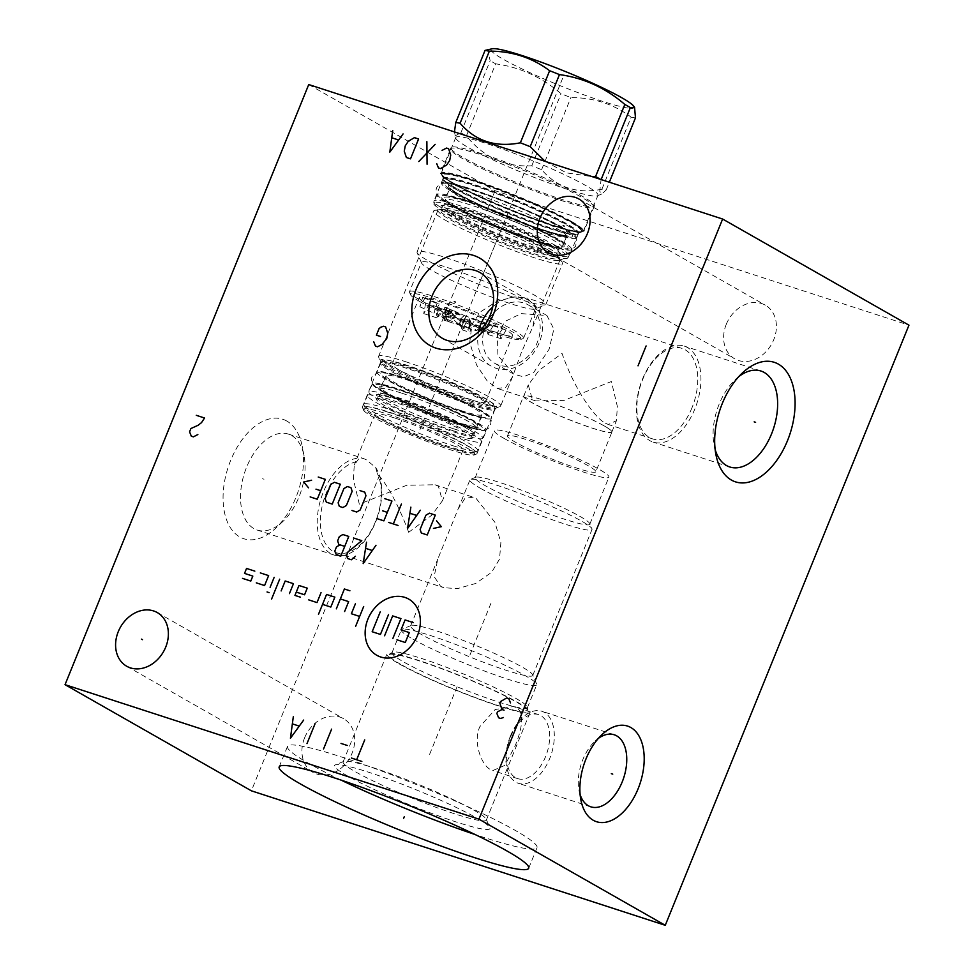 <?xml version="1.0" encoding="UTF-8"?>
<svg xmlns="http://www.w3.org/2000/svg" width="974" height="974" viewBox="0 0 974 974"><rect width="100%" height="100%" fill="white"/><g stroke="black" fill="none" stroke-linecap="round" stroke-linejoin="round"><path stroke-width="0.73" stroke-dasharray="4.87 3.65" d="M308.734 84.555L495.06 190.697L908.961 325.17M482.398 153.941A77.506 7.561 -157.9 0 0 450.755 147.951A77.506 7.561 -157.9 0 0 488.753 170.45A77.506 7.561 -157.9 0 0 562.838 199.755A77.506 7.561 -157.9 0 0 594.274 206.232A77.506 7.561 -157.9 0 0 558.686 184.281A77.506 7.561 -157.9 0 0 482.398 153.941M495.06 190.697L251.377 790.815M286.806 421.048A62.835 37.024 108 0 0 230.668 460.41A62.835 37.024 108 0 0 239.75 536.93A62.835 37.024 108 0 0 275.666 528.225A62.835 37.024 108 0 0 302.244 446.433A62.835 37.024 108 0 0 286.806 421.048M304.594 737.842A30.876 24.764 119.7 0 1 343.603 718.715A30.876 24.764 119.7 0 1 352.052 753.255A30.876 24.764 119.7 0 1 313.044 772.382A30.876 24.764 119.7 0 1 304.594 737.842M726.287 324.293A30.876 24.764 119.7 0 1 765.308 305.166A30.876 24.764 119.7 0 1 773.746 339.707A30.876 24.764 119.7 0 1 734.737 358.834A30.876 24.764 119.7 0 1 726.287 324.293M340.997 780.077A134.655 13.137 -157.9 0 1 308.782 763.433A134.655 13.137 22.1 0 1 287.5 746.401A134.655 13.137 22.1 0 1 378.095 769.704A134.655 13.137 22.1 0 1 515.733 830.676A134.655 13.137 -157.9 0 1 537.015 847.721A134.655 13.137 -157.9 0 1 475.178 834.56M347.828 776.12A83.849 8.182 22.1 0 1 335.251 764.919A83.849 8.182 22.1 0 1 394.689 781.404A83.849 8.182 22.1 0 1 476.688 817.99A83.849 8.182 22.1 0 1 489.873 827.705A83.849 8.182 22.1 0 1 437.18 815.421A83.849 8.182 22.1 0 1 347.828 776.12M486.257 819.268A77.287 7.536 -157.9 0 1 486.33 820.096A77.287 7.536 -157.9 0 1 434.331 806.716A77.287 7.536 -157.9 0 1 355.315 771.712A77.287 7.536 22.1 0 1 343.104 761.936A77.287 7.536 22.1 0 1 343.725 761.388A77.287 7.536 22.1 0 1 398.512 776.582A77.287 7.536 22.1 0 1 474.107 810.307A77.287 7.536 -157.9 0 1 486.257 819.268L489.873 827.705M514.796 746.571C521.516 731.084 525.619 711.702 515.855 707.501L513.566 706.503L495.133 709.547L479.853 726.665C472.646 742.005 481.655 765.637 490.64 769.582L492.771 770.531L504.812 765.418L514.796 746.571M399.121 663.854A77.287 7.536 -157.9 0 0 478.124 698.857A77.287 7.536 -157.9 0 0 530.124 712.238A77.287 7.536 -157.9 0 0 517.9 702.461A77.287 7.536 22.1 0 0 438.897 667.458A77.287 7.536 22.1 0 0 386.897 654.078A77.287 7.536 22.1 0 0 399.121 663.854M510.656 736.685A33.664 19.833 -72 0 1 538.537 714.612A33.664 19.833 -72 0 1 545.598 756.579A33.664 19.833 -72 0 1 517.73 778.64A33.664 19.833 -72 0 1 510.656 736.685M400.911 664.438A74.961 7.317 22.1 0 1 389.332 654.613A74.961 7.317 22.1 0 1 441.392 668.639A74.961 7.317 22.1 0 1 516.11 701.877A74.961 7.317 -157.9 0 1 528.005 710.923A74.961 7.317 -157.9 0 1 479.415 699.076A74.961 7.317 -157.9 0 1 400.911 664.438M527.482 707.221A73.074 7.135 -157.9 0 1 527.433 707.635A73.074 7.135 -157.9 0 1 478.271 694.986A73.074 7.135 -157.9 0 1 403.577 661.906A73.074 7.135 22.1 0 1 392.035 652.653A73.074 7.135 22.1 0 1 392.291 652.324A73.074 7.135 22.1 0 1 443.048 665.997A73.074 7.135 22.1 0 1 515.879 698.395A73.074 7.135 -157.9 0 1 527.482 707.221L528.005 710.923M412.842 639.09A73.074 7.135 -157.9 0 0 487.536 672.17A73.074 7.135 -157.9 0 0 536.698 684.819A73.074 7.135 -157.9 0 0 536.637 684.04A73.074 7.135 -157.9 0 0 525.144 675.579A73.074 7.135 22.1 0 0 453.677 643.692A73.074 7.135 22.1 0 0 401.885 629.326A73.074 7.135 22.1 0 0 401.3 629.837A73.074 7.135 22.1 0 0 412.842 639.09M532.681 674.799A65.891 6.428 -157.9 0 1 532.741 675.493A65.891 6.428 -157.9 0 1 488.4 664.098A65.891 6.428 -157.9 0 1 421.048 634.257A65.891 6.428 22.1 0 1 410.638 625.917A65.891 6.428 22.1 0 1 411.174 625.454A65.891 6.428 22.1 0 1 457.877 638.408A65.891 6.428 22.1 0 1 522.32 667.166A65.891 6.428 -157.9 0 1 532.681 674.799L536.637 684.04M476.176 498.505L494.95 522.368L500.88 542.567L499.528 559.1L491.639 572.31L475.689 583.463L457.305 588.673L443.852 587.687L440.552 586.251L434.148 576.584L437.752 559.161L458.145 508.915L464.975 498.371L473.254 497.19L476.176 498.505M480.34 488.242A65.891 6.428 -157.9 0 0 547.692 518.071A65.891 6.428 -157.9 0 0 592.022 529.479A65.891 6.428 -157.9 0 0 591.973 528.772A65.891 6.428 -157.9 0 0 581.612 521.139A65.891 6.428 22.1 0 0 517.17 492.394A65.891 6.428 22.1 0 0 470.466 479.439A65.891 6.428 22.1 0 0 469.931 479.902A65.891 6.428 22.1 0 0 480.34 488.242M408.69 532.279C398.549 505.372 388.127 485.795 377.388 473.571L375.635 467.483L366.334 459.813L363.326 458.45L359.26 458.157L354.28 464.963L353.355 479.184L359.309 504.155L406.718 485.271L435.001 484.76L438.373 486.221L442.44 500.758L431.701 515.246L408.69 532.279M356.606 461.725A47.58 28.027 108 0 0 322.893 503.168A47.58 28.027 108 0 0 333.023 551.308A47.58 28.027 108 0 0 336.14 552.684A47.58 28.027 108 0 0 372.445 528.176A47.58 28.027 108 0 0 377.388 473.571M394.336 417.895A47.58 4.639 -157.9 0 0 374.941 414.06A47.58 4.639 -157.9 0 0 397.55 427.72A47.58 4.639 -157.9 0 0 443.718 446.031A47.58 4.639 -157.9 0 0 463.1 449.866A47.58 4.639 -157.9 0 0 440.492 436.206A47.58 4.639 -157.9 0 0 394.336 417.895M257.209 530.063A50.453 29.719 -72 0 0 282.74 521.614A50.453 29.719 -72 0 0 304.083 455.942A50.453 29.719 -72 0 0 291.689 435.561A50.453 29.719 108 0 0 288.389 434.1A50.453 29.719 108 0 0 245.521 470.016A50.453 29.719 108 0 0 253.91 528.602A50.453 29.719 -72 0 0 257.209 530.063L333.924 554.985A50.453 29.719 -72 0 1 330.624 553.524A50.453 29.719 108 0 1 320.665 499.65A50.453 29.719 108 0 1 359.26 458.157M375.635 467.483A50.453 29.719 -72 0 1 373.699 526.423A50.453 29.719 -72 0 1 333.924 554.985M589.745 523.574A61.849 6.039 -157.9 0 1 589.794 524.231A61.849 6.039 -157.9 0 1 548.179 513.529A61.849 6.039 -157.9 0 1 484.967 485.527A61.849 6.039 22.1 0 1 475.19 477.698A61.849 6.039 22.1 0 1 475.677 477.26A61.849 6.039 22.1 0 1 519.519 489.423A61.849 6.039 22.1 0 1 580.017 516.415A61.849 6.039 -157.9 0 1 589.745 523.574L591.973 528.772M504.082 438.422A61.849 6.039 -157.9 0 0 567.306 466.424A61.849 6.039 -157.9 0 0 608.92 477.138A61.849 6.039 -157.9 0 0 599.144 469.31A61.849 6.039 22.1 0 0 535.919 441.307A61.849 6.039 22.1 0 0 494.305 430.593A61.849 6.039 22.1 0 0 504.082 438.422M595.784 471.806A47.665 4.651 -157.9 0 1 563.715 463.551A47.665 4.651 -157.9 0 1 514.99 441.965A47.665 4.651 22.1 0 1 507.454 435.938A47.665 4.651 22.1 0 1 539.523 444.181A47.665 4.651 22.1 0 1 588.247 465.767A47.665 4.651 -157.9 0 1 595.784 471.806L611.916 432.066A47.665 4.651 -157.9 0 0 611.575 431.08A47.665 4.651 -157.9 0 0 604.379 426.04A47.665 4.651 22.1 0 0 559.319 405.829A47.665 4.651 22.1 0 0 524.523 395.736A47.665 4.651 22.1 0 0 523.586 396.199A47.665 4.651 22.1 0 0 531.122 402.238A47.665 4.651 -157.9 0 0 579.847 423.812A47.665 4.651 -157.9 0 0 611.916 432.066M604.33 425.967A47.58 4.639 22.1 0 1 611.502 430.995A47.58 4.639 22.1 0 1 611.855 431.981A47.58 4.639 22.1 0 1 579.847 423.751A47.58 4.639 22.1 0 1 531.207 402.213A47.58 4.639 22.1 0 1 523.683 396.187A47.58 4.639 22.1 0 1 524.621 395.712A47.58 4.639 22.1 0 1 559.356 405.793A47.58 4.639 22.1 0 1 604.33 425.967M605.451 423.203L608.3 424.494L616.432 420.707L617.358 406.487L611.392 381.516L563.995 400.387L535.712 400.911L532.328 399.437L528.273 384.913L538.999 370.412L562.022 353.392C575.829 393.046 596.478 419.076 605.451 423.203M692.015 407.704A47.58 28.027 -72 0 1 652.629 438.897A47.58 28.027 -72 0 1 642.633 379.58A47.58 28.027 -72 0 1 682.031 348.4A47.58 28.027 -72 0 1 692.015 407.704M521.431 352.284L512.555 376.743L505.737 387.275L497.446 388.468L487.353 381.199L476.517 364.909L469.748 342.361L472.049 324.159L480.693 311.717L496.679 301.465L514.077 296.912L526.849 297.971L536.236 307.321L532.961 326.509L521.431 352.284M497.385 332.39L497.884 355.486L513.602 374.028L523.342 376.804L533.582 372.689L549.117 349.191L553.865 329.078L546.925 315.527L521.2 313.604L505.932 320.957L497.385 332.39M405.464 361.658A65.891 6.428 22.1 0 1 469.395 387.019A65.891 6.428 22.1 0 1 500.709 405.927A65.891 6.428 22.1 0 1 500.173 406.389A65.891 6.428 22.1 0 1 473.851 400.618A65.891 6.428 -157.9 0 1 412.586 376.475A65.891 6.428 -157.9 0 1 378.667 357.056A65.891 6.428 -157.9 0 1 378.606 356.35A65.891 6.428 -157.9 0 1 405.464 361.658M437.959 211.029A65.891 6.428 -157.9 0 1 437.898 210.335A65.891 6.428 -157.9 0 1 464.756 215.644A65.891 6.428 22.1 0 1 528.687 241.004A65.891 6.428 22.1 0 1 560.001 259.912A65.891 6.428 22.1 0 1 559.466 260.375A65.891 6.428 22.1 0 1 533.143 254.591A65.891 6.428 -157.9 0 1 471.879 230.461A65.891 6.428 -157.9 0 1 437.959 211.029L434.002 201.788A73.074 7.135 -157.9 0 0 471.611 223.338A73.074 7.135 -157.9 0 0 539.559 250.099A73.074 7.135 22.1 0 0 568.755 256.503A73.074 7.135 22.1 0 0 569.34 255.992A73.074 7.135 22.1 0 0 534.616 235.026A73.074 7.135 22.1 0 0 463.721 206.902A73.074 7.135 -157.9 0 0 433.941 201.009A73.074 7.135 -157.9 0 0 434.002 201.788M443.158 178.607A73.074 7.135 -157.9 0 1 443.207 178.193A73.074 7.135 -157.9 0 1 472.987 184.086A73.074 7.135 22.1 0 1 543.882 212.21A73.074 7.135 22.1 0 1 578.605 233.176A73.074 7.135 22.1 0 1 578.349 233.504A73.074 7.135 22.1 0 1 548.825 227.283A73.074 7.135 -157.9 0 1 479.622 199.938A73.074 7.135 -157.9 0 1 443.158 178.607L442.634 174.906A74.961 7.317 -157.9 0 0 480.036 196.785A74.961 7.317 -157.9 0 0 551.028 224.824A74.961 7.317 22.1 0 0 581.308 231.215A74.961 7.317 22.1 0 0 547.656 210.165A74.961 7.317 22.1 0 0 473.23 180.519A74.961 7.317 -157.9 0 0 442.634 174.906M472.025 179.825A77.287 7.536 22.1 0 1 546.998 209.568A77.287 7.536 22.1 0 1 583.743 231.751A77.287 7.536 22.1 0 1 552.234 225.518A77.287 7.536 -157.9 0 1 477.248 195.774A77.287 7.536 -157.9 0 1 440.516 173.591A77.287 7.536 -157.9 0 1 472.025 179.825M387.603 412.026A61.849 6.039 -157.9 0 0 362.389 407.035A61.849 6.039 -157.9 0 0 362.438 407.692A61.849 6.039 -157.9 0 0 394.275 425.93A61.849 6.039 -157.9 0 0 451.79 448.588A61.849 6.039 22.1 0 0 476.505 454.006A61.849 6.039 22.1 0 0 477.004 453.58A61.849 6.039 22.1 0 0 447.602 435.828A61.849 6.039 22.1 0 0 387.603 412.026M363.436 410.005A60.059 5.856 -157.9 0 1 387.859 414.206A60.059 5.856 22.1 0 1 448.478 438.422A60.059 5.856 22.1 0 1 474.18 454.98A60.059 5.856 22.1 0 1 450.183 449.708A60.059 5.856 -157.9 0 1 394.348 427.72A60.059 5.856 -157.9 0 1 363.436 410.005L362.438 407.692M485.563 325.657A33.664 27.004 119.7 0 1 528.091 304.813A33.664 27.004 119.7 0 1 537.295 342.458A33.664 27.004 119.7 0 1 494.768 363.314A33.664 27.004 119.7 0 1 485.563 325.657M478.587 331.781A37.876 30.389 -60.3 0 0 491.359 366.224A37.876 30.389 -60.3 0 0 539.219 342.763A37.876 30.389 119.7 0 0 528.858 300.394A37.876 30.389 119.7 0 0 492.722 306.968M642.475 379.166A50.453 29.719 -72 0 1 684.247 346.099A50.453 29.719 -72 0 1 694.839 408.995A50.453 29.719 108 0 1 653.067 442.062A50.453 29.719 108 0 1 642.475 379.166M738.828 376.585A50.453 29.719 -72 0 0 735.419 379.47A50.453 29.719 -72 0 0 719.189 404.088A50.453 29.719 108 0 0 714.088 445.142A50.453 29.719 108 0 0 715.135 449.477M510.425 736.064A37.876 22.317 108 0 0 518.375 783.291A37.876 22.317 108 0 0 549.738 758.466A37.876 22.317 -72 0 0 541.788 711.239A37.876 22.317 -72 0 0 510.425 736.064M580.114 794.638A37.876 22.317 108 0 1 579.031 790.425A37.876 22.317 108 0 1 582.854 759.598A37.876 22.317 -72 0 1 595.053 741.117A37.876 22.317 -72 0 1 598.413 738.341M538.585 251.791A72.624 7.086 22.1 0 1 468.129 223.837A72.624 7.086 22.1 0 1 433.613 202.994A72.624 7.086 22.1 0 1 463.21 208.85A72.624 7.086 -157.9 0 1 533.667 236.804A72.624 7.086 -157.9 0 1 568.183 257.647A72.624 7.086 -157.9 0 1 538.585 251.791M571.555 249.368A72.624 7.086 -157.9 0 1 541.946 243.512A72.624 7.086 22.1 0 1 471.489 215.558A72.624 7.086 22.1 0 1 436.973 194.715A72.624 7.086 22.1 0 1 466.583 200.571A72.624 7.086 -157.9 0 1 537.027 228.525A72.624 7.086 -157.9 0 1 571.555 249.368L568.183 257.647M534.227 247.262A62.933 6.136 22.1 0 1 453.214 212.953A62.933 6.136 22.1 0 1 443.267 204.99A62.933 6.136 22.1 0 1 468.92 210.067A62.933 6.136 22.1 0 1 549.933 244.377A62.933 6.136 22.1 0 1 559.88 252.339A62.933 6.136 22.1 0 1 534.227 247.262M444.655 219.795A69.568 6.794 -157.9 0 0 515.77 251.292A69.568 6.794 -157.9 0 0 562.582 263.345A69.568 6.794 -157.9 0 0 562.083 261.896A69.568 6.794 -157.9 0 0 551.588 254.543A69.568 6.794 22.1 0 0 485.819 225.043A69.568 6.794 22.1 0 0 435.037 210.299A69.568 6.794 22.1 0 0 433.661 210.993A69.568 6.794 22.1 0 0 444.655 219.795M409.494 291.75A61.581 6.014 22.1 0 1 450.925 302.403A61.581 6.014 22.1 0 1 513.87 330.296A61.581 6.014 22.1 0 1 523.61 338.088A61.581 6.014 22.1 0 1 523.111 338.514A61.581 6.014 22.1 0 1 479.464 326.412A61.581 6.014 22.1 0 1 419.234 299.542A61.581 6.014 22.1 0 1 409.543 292.407A61.581 6.014 22.1 0 1 409.494 291.75L421.462 262.274A61.581 6.014 22.1 0 0 421.511 262.931A61.581 6.014 22.1 0 0 431.19 270.078A61.581 6.014 -157.9 0 0 491.432 296.948A61.581 6.014 -157.9 0 0 535.079 309.05L545.403 304.74A69.568 6.794 -157.9 0 1 496.095 291.068A69.568 6.794 -157.9 0 1 428.049 260.715A69.568 6.794 22.1 0 1 417.103 252.656A69.568 6.794 22.1 0 1 417.055 251.913A69.568 6.794 22.1 0 1 463.855 263.954A69.568 6.794 22.1 0 1 534.97 295.451A69.568 6.794 -157.9 0 1 545.964 304.253L562.582 263.345M535.079 309.05A61.581 6.014 -157.9 0 0 535.578 308.612A61.581 6.014 -157.9 0 0 525.838 300.82A61.581 6.014 22.1 0 0 462.894 272.939A61.581 6.014 22.1 0 0 421.462 262.274M419.94 301.648A59.791 5.832 22.1 0 1 410.541 294.72A59.791 5.832 22.1 0 1 448.113 303.474A59.791 5.832 22.1 0 1 511.825 331.501A59.791 5.832 22.1 0 1 520.786 339.488A59.791 5.832 22.1 0 1 478.417 327.739A59.791 5.832 22.1 0 1 419.94 301.648M439.347 304.095A33.445 3.263 -157.9 0 0 436.888 303.681L433.941 313.202L439.347 304.095L425.2 297.63A50.356 4.919 22.1 0 1 439.749 301.684A50.356 4.919 22.1 0 1 502.937 328.226L489.898 323.989L486.087 329.322L488.096 334.52L493.039 325.779A33.445 3.263 -157.9 0 0 489.898 323.989M438.714 307.358A33.445 3.263 -157.9 0 0 441.855 309.148L436.717 317.816L438.714 307.358L425.675 303.121A50.356 4.919 22.1 0 1 419.222 297.63A50.356 4.919 22.1 0 1 422.74 297.216L436.888 303.681M441.855 309.148L428.828 304.911A50.356 4.919 22.1 0 0 466.351 322.065L465.243 319.837A33.445 3.263 -157.9 0 0 470.856 322.041L468.738 330.162L461.311 327.714L465.243 319.837M493.039 325.779L506.078 330.016A50.356 4.919 22.1 0 1 512.543 335.519A50.356 4.919 22.1 0 1 492.016 331.452A50.356 4.919 22.1 0 1 471.964 324.269L470.856 322.041M425.2 297.63L419.843 306.761L422.74 297.216M485.515 402.067A50.356 4.919 -157.9 0 1 464.988 398.013A50.356 4.919 22.1 0 1 416.129 378.63A50.356 4.919 22.1 0 1 392.193 364.179A50.356 4.919 22.1 0 1 412.72 368.233A50.356 4.919 -157.9 0 1 461.579 387.615A50.356 4.919 -157.9 0 1 485.515 402.067L512.543 335.519M425.675 303.121L423.714 313.591L428.828 304.911M466.351 322.065L462.419 329.942L469.858 332.39L471.964 324.269M436.997 316.063C441.1 315.15 442.159 312.557 440.163 308.283C436.51 309.33 435.451 311.923 436.997 316.063L444.241 318.413C442.78 314.31 443.84 311.717 447.407 310.633C449.489 314.931 448.43 317.524 444.241 318.413M440.163 308.283L447.407 310.633M445.995 309.732L443.961 320.178L449.148 311.522A24.009 2.338 22.1 0 1 445.995 309.732L460.276 314.371C455.978 314.565 453.835 315.381 453.835 316.83C451.814 318.461 454.541 321.517 462.041 326.01L459.57 324.196L459.606 320.117L463.417 316.16L449.148 311.522M447.565 319.423L443.487 316.233L443 317.341L448.284 316.319L449.586 316.952L447.565 319.423L462.041 326.01L465.645 316.112L452.277 310.073L449.732 313.677L447.894 309.89L448.941 308.514L451.206 313.884L452.618 310.158M454.882 317.731L453.178 313.993L450.463 316.173L451.072 319.228L454.882 317.731M445.069 312.35L449.562 311.351L449.55 313.701L445.386 315.052L445.069 312.35M449.184 321.639L445.642 320.726L445.045 319.046L449.184 321.639M460.276 314.371L449.757 309.562L452.277 310.073M482.605 321.627A24.009 2.338 22.1 0 1 485.758 323.417L480.852 332.158L478.709 326.923L482.605 321.627L477.065 321.87L477.272 319.886L465.645 316.112M477.272 319.886L480.559 321.724L468.798 317.901L470.661 321.505L468.798 317.901L469.492 323.319C468.19 326.193 465.706 327.081 462.041 326.01L476.676 330.807L473.242 326.874L475.799 324.695L478.624 331.44L481.899 327.276L475.799 324.695M470.235 320.799A24.009 2.338 22.1 0 1 464.622 318.595L463.417 316.16M449.757 309.562L448.527 313.324L444.607 309.927L446.81 308.222L448.953 308.49L447.249 307.711L441.806 316.793L444.789 307.297L446.81 308.222M444.789 307.297A24.009 2.338 22.1 0 1 447.249 307.711M480.559 321.724L482.337 324.086L484.492 323.003L481.448 321.25M485.758 323.417L484.492 323.003M476.676 330.807L478.21 328.871L481.899 327.276M484.309 322.625C480.121 323.502 479.062 326.095 481.144 330.405C484.711 329.322 485.77 326.728 484.309 322.625L491.553 324.975C493.1 329.102 492.04 331.696 488.388 332.755C486.403 328.482 487.45 325.888 491.553 324.975M481.144 330.405L488.388 332.755M506.078 330.016L501.111 338.745L499.199 333.583L502.937 328.226M469.553 400.606A59.158 5.771 -157.9 0 0 493.611 404.746A59.158 5.771 -157.9 0 0 463.161 387.299A59.158 5.771 -157.9 0 0 408.155 365.64A59.158 5.771 -157.9 0 0 384.523 360.453A59.158 5.771 -157.9 0 0 409.835 376.755A59.158 5.771 -157.9 0 0 469.553 400.606M469.894 403.455A61.496 6.002 -157.9 0 0 494.95 408.41A61.496 6.002 -157.9 0 0 494.902 407.753A61.496 6.002 -157.9 0 0 463.247 389.624A61.496 6.002 -157.9 0 0 406.073 367.101A61.496 6.002 -157.9 0 0 381.504 361.707A61.496 6.002 -157.9 0 0 381.004 362.145A61.496 6.002 -157.9 0 0 410.237 379.787A61.496 6.002 -157.9 0 0 469.894 403.455M402.043 377.035A61.496 6.002 -157.9 0 0 376.975 372.08A61.496 6.002 -157.9 0 0 406.195 389.722A61.496 6.002 -157.9 0 0 465.852 413.39A61.496 6.002 -157.9 0 0 490.92 418.345A61.496 6.002 -157.9 0 0 461.688 400.704A61.496 6.002 -157.9 0 0 402.043 377.035M460.775 410.492A51.707 5.04 -157.9 0 0 481.85 414.656A51.707 5.04 -157.9 0 0 457.281 399.827A51.707 5.04 -157.9 0 0 407.12 379.921A51.707 5.04 22.1 0 0 386.045 375.757A51.707 5.04 22.1 0 0 410.614 390.598A51.707 5.04 22.1 0 0 460.775 410.492M401.738 393.167A51.707 5.04 22.1 0 1 451.899 413.073A51.707 5.04 22.1 0 1 476.481 427.903A51.707 5.04 22.1 0 1 455.406 423.739A51.707 5.04 22.1 0 1 405.233 403.833A51.707 5.04 22.1 0 1 380.664 389.003A51.707 5.04 22.1 0 1 401.738 393.167M486.136 429.899A61.399 5.99 -157.9 0 1 461.104 424.944A61.399 5.99 22.1 0 1 401.532 401.312A61.399 5.99 22.1 0 1 372.348 383.695A61.399 5.99 22.1 0 1 397.38 388.65A61.399 5.99 -157.9 0 1 456.952 412.282A61.399 5.99 -157.9 0 1 486.136 429.899L482.775 438.178A61.399 5.99 -157.9 0 0 453.592 420.561A61.399 5.99 -157.9 0 0 394.02 396.929A61.399 5.99 22.1 0 0 368.988 391.974A61.399 5.99 22.1 0 0 398.171 409.591A61.399 5.99 22.1 0 0 457.743 433.223A61.399 5.99 -157.9 0 0 482.775 438.178M453.385 428.706A51.707 5.04 22.1 0 1 403.224 408.8A51.707 5.04 22.1 0 1 378.642 393.971A51.707 5.04 22.1 0 1 399.717 398.135A51.707 5.04 22.1 0 1 449.878 418.041A51.707 5.04 22.1 0 1 474.46 432.87A51.707 5.04 22.1 0 1 453.385 428.706M472.378 438.008A51.707 5.04 -157.9 0 1 451.303 433.832A51.707 5.04 22.1 0 1 401.142 413.938A51.707 5.04 22.1 0 1 376.561 399.097A51.707 5.04 22.1 0 1 397.636 403.273A51.707 5.04 -157.9 0 1 447.797 423.166A51.707 5.04 -157.9 0 1 472.378 438.008L474.435 433.698C473.559 433.454 477.382 434.294 463.113 426.32C447.663 418.016 417.968 405.659 398.232 399.316L378.095 394.58L378.642 393.971L376.561 399.097M456.38 436.729A61.496 6.002 -157.9 0 0 481.436 441.685A61.496 6.002 -157.9 0 0 452.216 424.043A61.496 6.002 -157.9 0 0 392.559 400.375A61.496 6.002 -157.9 0 0 367.49 395.42A61.496 6.002 -157.9 0 0 396.722 413.061A61.496 6.002 -157.9 0 0 456.38 436.729M452.752 445.666A61.496 6.002 -157.9 0 0 477.321 451.059A61.496 6.002 -157.9 0 0 477.808 450.621A61.496 6.002 -157.9 0 0 448.588 432.98A61.496 6.002 -157.9 0 0 388.93 409.311A61.496 6.002 22.1 0 0 363.862 404.356A61.496 6.002 22.1 0 0 363.923 405.014A61.496 6.002 22.1 0 0 395.566 423.142A61.496 6.002 22.1 0 0 452.752 445.666M474.301 452.313A59.158 5.771 -157.9 0 1 450.658 447.127A59.158 5.771 22.1 0 1 395.651 425.468A59.158 5.771 22.1 0 1 365.201 408.021A59.158 5.771 22.1 0 1 389.271 412.16A59.158 5.771 -157.9 0 1 448.977 436.011A59.158 5.771 -157.9 0 1 474.301 452.313L477.321 451.059M464.622 318.595L460.69 326.46L468.129 328.908L470.661 321.505M460.471 321.59C462.516 318.425 462.407 318.145 460.142 320.714C459.521 324.622 459.631 324.914 460.471 321.59C462.516 318.425 462.407 318.145 460.142 320.714C459.521 324.622 459.631 324.914 460.471 321.59M470.052 325.596C471.173 322.357 471.319 322.577 470.491 326.266C467.958 328.871 467.812 328.652 470.052 325.596C471.173 322.357 471.319 322.577 470.491 326.266C467.958 328.871 467.812 328.652 470.052 325.596M551.941 239.409A62.933 6.136 22.1 0 1 561.901 247.372A62.933 6.136 22.1 0 1 536.248 242.295A62.933 6.136 22.1 0 1 455.235 207.986A62.933 6.136 22.1 0 1 445.288 200.023A62.933 6.136 22.1 0 1 470.941 205.1A62.933 6.136 22.1 0 1 551.941 239.409M576.34 237.814A72.709 7.098 -157.9 0 1 527.421 225.225A72.709 7.098 -157.9 0 1 453.093 192.292A72.709 7.098 22.1 0 1 441.599 183.1A72.709 7.098 22.1 0 1 490.519 195.689A72.709 7.098 22.1 0 1 564.847 228.61A72.709 7.098 -157.9 0 1 576.34 237.814L577.838 234.125A72.709 7.098 22.1 0 1 528.919 221.536A72.709 7.098 22.1 0 1 454.59 188.615A72.709 7.098 22.1 0 1 443.097 179.411A72.709 7.098 22.1 0 1 492.016 192A72.709 7.098 22.1 0 1 566.344 224.921A72.709 7.098 22.1 0 1 577.838 234.125L577.85 234.077A72.831 7.11 22.1 0 1 527.263 220.465A72.831 7.11 22.1 0 1 454.663 188.165A72.831 7.11 22.1 0 1 443.109 179.362A72.831 7.11 22.1 0 1 490.324 190.88A72.831 7.11 22.1 0 1 566.6 224.531A72.831 7.11 22.1 0 1 577.85 234.077L581.064 231.593A74.876 7.305 22.1 0 1 529.065 217.592A74.876 7.305 22.1 0 1 454.42 184.39A74.876 7.305 22.1 0 1 442.537 175.344A74.876 7.305 22.1 0 1 491.079 187.191A74.876 7.305 22.1 0 1 569.498 221.78A74.876 7.305 22.1 0 1 581.064 231.593C579.968 237.315 486.026 203.067 454.103 183.83C447.784 180.19 444.034 177.56 442.853 175.941L443.109 179.362L441.599 183.1M455.808 138.357A76.751 7.488 22.1 0 0 467.873 147.257A76.751 7.488 -157.9 0 0 542.944 180.75A76.751 7.488 -157.9 0 0 597.342 195.835A76.751 7.488 -157.9 0 0 597.963 195.287A76.751 7.488 -157.9 0 0 585.824 185.584A76.751 7.488 22.1 0 0 507.381 150.824A76.751 7.488 22.1 0 0 455.735 137.541A76.751 7.488 22.1 0 0 455.808 138.357L454.456 131.904M600.544 179.374A87.794 8.571 -157.9 0 1 601.08 179.691L599.753 191.306L601.908 193.936L606.193 189.967A87.794 8.571 -157.9 0 1 601.883 189.248C577.156 194.13 557.067 187.605 541.617 169.659A87.794 8.571 -157.9 0 1 531.78 165.787C505.348 167.248 483.554 157.301 466.4 135.922A87.794 8.571 -157.9 0 1 463.514 134.315A87.794 8.571 22.1 0 1 460.885 132.781L454.809 136.043M545.123 161.355L566.491 172.885L592.022 176.598M460.885 132.781L490.153 60.692L487.426 49.37M466.4 135.922L495.669 63.834A87.794 8.571 22.1 0 1 492.795 62.226A87.794 8.571 22.1 0 1 490.153 60.692M601.883 189.248L631.152 117.16C613.717 104.096 593.629 97.57 570.886 97.57A87.794 8.571 22.1 0 1 561.048 93.711C541.909 77.214 520.116 67.255 495.669 63.834M541.617 169.659L570.886 97.57M635.462 117.891A87.794 8.571 22.1 0 1 631.152 117.16M606.193 189.967L609.347 182.223M633.514 105.947A77.202 7.536 22.1 0 1 587.931 96.304A77.202 7.536 22.1 0 1 503.217 59.231A77.202 7.536 22.1 0 1 492.54 48.7M531.78 165.787L561.048 93.711M469.906 655.1L492.126 600.386M429.607 754.339L457.975 684.479M263.991 479.22L262.578 478.758L263.991 479.22M522.953 176.002L522.271 177.694L522.953 176.002M500.746 230.704L478.514 285.443M562.546 78.504L419.964 429.644M450.755 147.951L450.548 148.888A77.287 7.536 -157.9 0 1 482.045 155.122A77.287 7.536 22.1 0 1 557.031 184.865A77.287 7.536 22.1 0 1 593.775 207.048A77.287 7.536 22.1 0 1 562.266 200.814A77.287 7.536 -157.9 0 1 487.28 171.071A77.287 7.536 -157.9 0 1 450.548 148.888L440.516 173.591M477.004 453.58L494.902 409.506A61.849 6.039 22.1 0 1 469.687 404.514A61.849 6.039 -157.9 0 1 409.689 380.712A61.849 6.039 -157.9 0 1 380.286 362.961A61.849 6.039 -157.9 0 1 405.501 367.953A61.849 6.039 22.1 0 1 465.499 391.755A61.849 6.039 22.1 0 1 494.902 409.506L496.314 407.996A62.896 6.136 22.1 0 0 469.395 390.659A62.896 6.136 22.1 0 0 405.902 365.299A62.896 6.136 -157.9 0 0 380.31 360.904A62.896 6.136 -157.9 0 0 412.696 379.446A62.896 6.136 -157.9 0 0 471.185 402.481A62.896 6.136 22.1 0 0 496.314 407.996L500.173 406.389M534.482 249.454A64.722 6.319 22.1 0 1 451.169 214.158A64.722 6.319 22.1 0 1 467.313 211.188A64.722 6.319 -157.9 0 1 550.639 246.483A64.722 6.319 -157.9 0 1 534.482 249.454M451.705 216.678A62.933 6.136 22.1 0 1 441.758 208.716A62.933 6.136 22.1 0 1 484.09 219.6A62.933 6.136 22.1 0 1 548.423 248.102A62.933 6.136 22.1 0 1 558.37 256.065A62.933 6.136 22.1 0 1 516.025 245.168A62.933 6.136 22.1 0 1 451.705 216.678M548.557 250.257A64.089 6.258 22.1 0 1 558.224 257.026A64.089 6.258 22.1 0 1 520.384 249.027A64.089 6.258 22.1 0 1 450.049 218.249A64.089 6.258 22.1 0 1 441.185 209.507A64.089 6.258 22.1 0 1 487.974 223.083A64.089 6.258 22.1 0 1 548.557 250.257M457.001 422.619A53.497 5.223 -157.9 0 0 470.357 420.159A53.497 5.223 -157.9 0 0 401.483 390.988A53.497 5.223 22.1 0 0 388.127 393.435A53.497 5.223 22.1 0 0 457.001 422.619M453.641 430.885A53.497 5.223 22.1 0 1 384.767 401.714A53.497 5.223 22.1 0 1 398.11 399.255A53.497 5.223 -157.9 0 1 466.996 428.438A53.497 5.223 -157.9 0 1 453.641 430.885M537.855 241.175A64.722 6.319 -157.9 0 0 553.999 238.204A64.722 6.319 -157.9 0 0 470.673 202.909A64.722 6.319 22.1 0 0 454.529 205.879A64.722 6.319 22.1 0 0 537.855 241.175M459.74 196.894A62.933 6.136 22.1 0 1 449.793 188.932A62.933 6.136 22.1 0 1 492.126 199.828A62.933 6.136 22.1 0 1 556.446 228.318A62.933 6.136 22.1 0 1 566.393 236.28A62.933 6.136 22.1 0 1 524.061 225.384A62.933 6.136 22.1 0 1 459.74 196.894M559.125 226.747A65.258 6.368 22.1 0 1 542.835 229.742A65.258 6.368 22.1 0 1 458.815 194.155A65.258 6.368 22.1 0 1 475.105 191.16A65.258 6.368 22.1 0 1 559.125 226.747M453.994 183.782A75.655 7.378 22.1 0 1 472.865 180.312A75.655 7.378 22.1 0 1 570.265 221.561A75.655 7.378 22.1 0 1 551.381 225.031A75.655 7.378 22.1 0 1 453.994 183.782M570.691 221.707A76.216 7.439 -157.9 0 0 472.573 180.141A76.216 7.439 -157.9 0 0 453.567 183.648A76.216 7.439 -157.9 0 0 551.674 225.201A76.216 7.439 -157.9 0 0 570.691 221.707M571.312 221.342A76.751 7.488 -157.9 0 0 492.856 186.582A76.751 7.488 -157.9 0 0 441.222 173.299A76.751 7.488 -157.9 0 0 453.348 183.015A76.751 7.488 -157.9 0 0 531.804 217.762A76.751 7.488 -157.9 0 0 583.438 231.057A76.751 7.488 -157.9 0 0 571.312 221.342M540.18 242.502C570.35 251.779 576.109 250.72 557.445 239.324C538.987 228.634 496.277 210.53 468.348 201.581C438.166 192.304 432.419 193.363 451.072 204.759C469.541 215.449 512.251 233.553 540.18 242.502M544.88 230.911C575.062 240.201 580.821 239.141 562.156 227.733C543.699 217.044 500.977 198.952 473.047 189.991C442.878 180.714 437.119 181.773 455.783 193.169C474.241 203.87 516.963 221.962 544.88 230.911M459.338 423.933C484.614 431.713 489.435 430.825 473.802 421.279C458.34 412.319 422.546 397.161 399.145 389.661C373.87 381.881 369.036 382.77 384.681 392.315C400.144 401.276 435.938 416.434 459.338 423.933M464.038 412.355C489.325 420.135 494.147 419.246 478.514 409.689C463.04 400.728 427.257 385.57 403.857 378.07C378.569 370.29 373.748 371.179 389.381 380.724C404.855 389.685 440.638 404.855 464.038 412.355M279.161 766.928L287.5 746.401M528.687 868.248L537.015 847.721M343.725 761.388L335.251 764.919M486.33 820.096L530.124 712.238M538.537 714.612L513.566 706.503M343.104 761.936L386.897 654.078M392.291 652.324L389.332 654.613M527.433 707.635L536.698 684.819M392.035 652.653L401.3 629.837M411.174 625.454L401.885 629.326M532.741 675.493L592.022 529.479M336.14 552.684L443.852 587.687M374.941 414.06L354.28 464.963M288.389 434.1L363.326 458.45M435.001 484.76L473.254 497.19M410.638 625.917L437.752 559.161M458.145 508.915L469.931 479.902M475.677 477.26L470.466 479.439M589.794 524.231L608.92 477.138M475.19 477.698L494.305 430.593M507.454 435.938L523.586 396.199M611.855 431.981L616.432 420.707M652.629 438.897L608.3 424.494M535.712 400.911L497.446 388.468M523.683 396.187L528.273 384.913M682.031 348.4L526.849 297.971M560.001 259.912L532.961 326.509M512.555 376.743L500.709 405.927M437.898 210.335L378.606 356.35M559.466 260.375L568.755 256.503M578.605 233.176L569.34 255.992M443.207 178.193L433.941 201.009M578.349 233.504L581.308 231.215M594.274 206.232L583.743 231.751M362.389 407.035L380.286 362.961L378.667 357.056M474.18 454.98L476.505 454.006M463.1 449.866L442.44 500.758M528.091 304.813L546.925 315.527M494.768 363.314L513.602 374.028M479.951 272.525L528.858 300.394M442.452 338.355L491.359 366.224M729.782 466.984L653.067 442.062M760.962 371.021L684.247 346.099M735.419 379.47L742.492 372.859M714.088 445.142L715.927 454.651M304.083 455.942L302.244 446.433M282.74 521.614L275.666 528.225M517.73 778.64L492.771 770.531M614.217 734.773L541.788 711.239M590.804 806.825L518.375 783.291M579.031 790.425L580.869 799.934M595.053 741.117L602.127 734.506M157.277 612.573L343.603 718.715M126.705 666.24L313.044 772.382M578.97 199.025L765.308 305.166M548.399 252.692L734.737 358.834M436.973 194.715L433.613 202.994M562.083 261.896L558.224 257.026L559.831 253.033C558.565 252.656 564.068 254.08 545.805 243.853C527.044 233.784 491.261 218.894 467.435 211.236L445.666 205.538L442.817 205.514L443.267 204.99L441.185 209.507L435.037 210.299M417.055 251.913L433.661 210.993M421.511 262.931L417.103 252.656M410.541 294.72L409.543 292.407M520.786 339.488L523.111 338.514M523.61 338.088L535.578 308.612M419.843 306.761L433.941 313.202M392.193 364.179L419.222 297.63M472.39 324.987L471.282 322.759M462.419 329.942L461.311 327.714M436.717 317.816L423.714 313.591M461.518 325.876L448.697 321.712M445.642 320.726L443.961 320.178M448.527 313.324L451.206 313.884M441.806 316.793L443 317.341M480.852 332.158L478.624 331.44M477.065 321.87L482.337 324.086M501.111 338.745L488.096 334.52M493.611 404.746L494.902 407.753M384.523 360.453L381.504 361.707M381.004 362.145L376.975 372.08M494.95 408.41L490.92 418.345M386.045 375.757L380.688 388.176C381.564 388.419 377.742 387.579 392.011 395.554C407.461 403.857 437.143 416.215 456.891 422.558L477.029 427.294L476.481 427.903L481.85 414.656M372.348 383.695L368.988 391.974M481.436 441.685L477.808 450.621M367.49 395.42L363.862 404.356M365.201 408.021L363.923 405.014M460.69 326.46L459.57 324.196M470.917 323.161L462.078 318.948M468.336 328.104L459.886 324.062M448.284 316.319L443.487 316.233M449.562 311.351L453.178 313.993M445.386 315.052L451.072 319.228M446.469 319.509L449.014 321.408M537.733 241.126L559.502 246.812L562.351 246.848L561.901 247.372L567.16 235.452L564.08 235.343C556.324 234.125 543.869 230.388 526.739 224.142C498.907 213.744 476.359 203.785 459.095 194.276C447.711 187.471 449.976 187.471 449.818 187.812L445.325 199.329C446.055 199.378 442.257 199.098 459.813 208.753C478.672 218.809 514.089 233.529 537.733 241.126M455.735 137.541L441.222 173.299C440.492 175.162 444.582 178.595 453.494 183.611C472.901 194.837 516.415 213.464 547.157 223.703C575.61 233.906 586.263 232.494 583.438 231.057L597.963 195.287M597.342 195.835L601.908 193.936M540.594 242.684C552.952 246.739 561.961 248.942 567.623 249.295L573.26 248.273L575.597 246.325L576.742 239.835C576.511 237.425 572.968 232.299 546.767 219.698C522.283 208.071 497.58 198.112 472.646 189.808C458.717 185.121 448.868 182.942 443.085 183.282L439.517 184.488L437.314 186.618C435.585 188.883 435.78 191.781 437.874 195.311C439.98 198.112 443.657 200.973 458.109 208.631L481.046 219.552C501.963 228.793 521.808 236.499 540.594 242.684M544.478 230.728C524.365 224.093 503.4 215.851 481.582 206.001L459.935 195.384L447.906 187.738C449.294 191.476 448.198 194.143 444.643 195.762C444.047 195.591 449.002 195.397 468.762 201.764C505.518 212.868 567.209 242.526 565.322 244.754C563.873 241.162 564.957 238.484 568.585 236.743C569.145 236.925 563.995 237.035 544.478 230.728M459.74 424.116C469.894 427.464 477.43 429.315 482.325 429.692L487.682 428.852L490.19 426.831L491.249 420.232C491.127 418.041 486.72 413.025 465.682 402.98C445.13 393.216 424.384 384.852 403.443 377.888C391.877 373.967 383.537 372.129 378.423 372.36L372.677 375.611C370.972 377.912 371.179 380.773 373.286 384.206C375.136 390.075 427.476 413.938 459.74 424.116M463.624 412.172C446.822 406.621 429.291 399.73 411.04 391.487C399.937 386.666 385.205 378.667 383.172 376.439C385.741 377.51 382.307 386.154 379.75 384.852C379.288 384.706 383.634 384.693 399.559 389.844C429.351 398.877 479.987 422.862 480.024 425.565C477.284 424.834 480.827 416.105 483.433 417.152C483.871 417.31 479.366 417.249 463.624 412.172"/><path stroke-width="1.46" d="M665.266 925.3L908.961 325.17L722.623 219.028L308.734 84.555L65.039 684.673L251.377 790.815L665.266 925.3L478.94 819.158L65.039 684.673M722.623 219.028L478.94 819.158M416.142 289.229A50.271 40.324 119.7 0 1 473.595 255.432A50.271 40.324 119.7 0 1 493.404 314.334A50.271 40.324 119.7 0 1 435.95 348.132A50.271 40.324 119.7 0 1 416.142 289.229M118.256 631.7A30.876 24.764 119.7 0 1 157.277 612.573A30.876 24.764 119.7 0 1 165.714 647.113A30.876 24.764 119.7 0 1 126.705 666.24A30.876 24.764 119.7 0 1 118.256 631.7M539.949 218.152A30.876 24.764 119.7 0 1 578.97 199.025A30.876 24.764 119.7 0 1 587.419 233.565A30.876 24.764 119.7 0 1 548.399 252.692A30.876 24.764 119.7 0 1 539.949 218.152M585.946 759.038A50.271 29.622 -72 0 1 602.127 734.506A50.271 29.622 -72 0 1 638.043 734.457A50.271 29.622 -72 0 1 638.116 788.757A50.271 29.622 -72 0 1 606.035 822.178A50.271 29.622 -72 0 1 580.869 799.934A50.271 29.622 -72 0 1 585.946 759.038M722.282 403.516A62.835 37.024 -72 0 1 742.492 372.859A62.835 37.024 -72 0 1 787.394 372.798A62.835 37.024 -72 0 1 787.491 440.674A62.835 37.024 -72 0 1 747.387 482.447A62.835 37.024 -72 0 1 715.927 454.651A62.835 37.024 -72 0 1 722.282 403.516M300.455 783.96A134.655 13.137 22.1 0 1 279.161 766.928A134.655 13.137 22.1 0 1 369.755 790.231A134.655 13.137 22.1 0 1 507.393 851.203A134.655 13.137 22.1 0 1 528.687 868.248A134.655 13.137 22.1 0 1 438.093 844.933A134.655 13.137 22.1 0 1 300.455 783.96M340.997 780.077A134.655 13.137 -157.9 0 0 475.178 834.56M492.722 306.968A37.876 30.389 119.7 0 0 480.998 323.843A37.876 30.389 -60.3 0 0 478.587 331.781M432.091 295.986A37.876 30.389 119.7 0 1 479.951 272.525A37.876 30.389 119.7 0 1 490.312 314.906A37.876 30.389 -60.3 0 1 442.452 338.355A37.876 30.389 -60.3 0 1 432.091 295.986M715.135 449.477A50.453 29.719 108 0 0 729.782 466.984A50.453 29.719 108 0 0 771.542 433.917A50.453 29.719 -72 0 0 760.962 371.021A50.453 29.719 -72 0 0 738.828 376.585M598.413 738.341A37.876 22.317 -72 0 1 614.217 734.773A37.876 22.317 -72 0 1 622.179 782A37.876 22.317 108 0 1 590.804 806.825A37.876 22.317 108 0 1 580.114 794.638M592.022 176.598L595.564 176.55A87.794 8.571 22.1 0 1 598.45 178.157A87.794 8.571 -157.9 0 1 600.544 179.374M454.456 131.904L455.771 122.493A87.794 8.571 22.1 0 1 460.093 123.223C475.543 141.169 495.632 147.695 520.36 142.801A87.794 8.571 22.1 0 1 530.185 146.672L545.123 161.355M634.573 107.274L633.514 105.947A77.202 7.536 22.1 0 0 621.875 97.79A77.202 7.536 22.1 0 0 548.898 65.051A77.202 7.536 22.1 0 0 492.54 48.7L485.04 50.404A87.794 8.571 22.1 0 1 489.362 51.135C512.105 51.135 532.194 57.661 549.628 70.725A87.794 8.571 22.1 0 1 559.466 74.584C583.913 78.005 605.694 87.964 624.833 104.462A87.794 8.571 22.1 0 1 627.719 106.069A87.794 8.571 22.1 0 1 630.361 107.603L634.573 107.274L635.462 117.891L609.347 182.223M455.771 122.493L485.04 50.404M601.141 179.557L630.361 107.603M595.564 176.55L624.833 104.462M530.185 146.672L559.466 74.584M520.36 142.801L549.628 70.725M460.093 123.223L489.362 51.135M404.271 816.736L403.577 818.428M611.331 773.66L612.743 774.123L611.331 773.66M754.18 421.864L755.593 422.326L754.18 421.864M455.248 302.05L454.298 301.514L455.248 302.05M142.46 639.674L141.51 639.139M564.165 226.126L563.203 225.591M361.829 761.437L351.48 758.064M356.654 759.757L364.726 739.887M347.231 745.451L341.022 743.43M323.538 748.994L331.61 729.124M306.993 743.612L315.052 723.743M293.32 716.681L290.435 738.231L303.669 720.054M298.908 725.995L292.699 723.986M380.651 656.987A32.312 25.921 -60.3 0 0 417.59 635.255A32.312 25.921 -60.3 0 0 404.855 597.391A32.312 25.921 -60.3 0 0 367.928 619.123A32.312 25.921 -60.3 0 0 380.651 656.987M308.734 599.887L317.013 602.577L321.043 592.642M322.528 604.367L330.807 607.058L334.849 597.123L326.57 594.432L318.498 614.302M349.909 590.78L344.394 588.99L336.334 608.847M344.613 611.538L348.643 601.615L340.364 598.925M355.4 603.807L351.371 613.742L359.649 616.432M363.679 606.498L355.607 626.367M296.291 592.095L304.558 594.785L307.248 588.162L298.969 585.471L294.939 595.406L300.455 597.196M289.424 593.616L293.454 583.682L285.175 580.991L281.145 590.926M279.66 579.201L271.588 599.059M274.144 577.399L270.102 587.334M269.128 592.642L267.059 591.961M256.308 582.854L264.587 585.544L268.617 575.61L260.338 572.919M242.514 578.373L250.793 581.064L252.814 576.097L244.535 573.406L246.544 568.439L254.823 571.129M384.584 635.779L392.656 615.909L400.935 618.6L392.863 638.469M388.516 614.57L380.444 634.427L372.165 631.736L380.237 611.879M397.002 639.808L405.281 642.499L409.311 632.564L401.032 629.874L405.074 619.939L413.341 622.63M366.516 542.201L363.18 563.605L375.976 545.282M372.092 550.444L365.786 548.399M355.449 556.276L351.358 559.77L347.803 558.613L346.598 555.01L347.742 552.173L361.78 540.667L353.513 537.977M344.747 546.377L340.011 544.843L336.493 546.901L334.764 551.162L336.176 554.303L340.705 556.312L348.777 536.443L342.86 534.519L339.342 536.589L337.625 540.85L338.83 544.454L340.011 544.843M433.467 528.407L441.319 526.678L436.547 520.834M435.305 515.088L429.4 513.164L425.882 515.234L420.123 529.43L421.328 533.034L427.245 534.957L435.305 515.088M410.87 507.15L407.534 528.553L420.33 510.218M416.446 515.38L410.139 513.335M401.41 504.069L393.338 523.939M398.074 525.473L388.614 522.405M376.792 518.558L383.878 520.859L391.95 501.001L384.852 498.688M382.612 510.814L387.335 512.348M351.955 510.486L356.679 512.02L360.197 509.962L365.968 495.766L364.751 492.162L360.027 490.628M352.162 491.286L350.957 487.682L347.401 486.525L343.895 488.595L338.124 502.779L339.342 506.395L342.885 507.539L346.403 505.469L352.162 491.286M340.316 484.224L334.399 482.3L330.88 484.37L325.121 498.554L326.327 502.158L332.244 504.082L340.316 484.224M310.17 496.91L317.268 499.224L325.328 479.354L318.242 477.041M315.99 489.167L320.726 490.701M311.583 480.243L303.742 481.972L308.514 487.804M510.522 702.924L508.757 698.614L506.687 697.932L500.526 701.56L499.857 703.216L501.987 709.522L497.531 711.824L496.862 713.479L498.627 717.801L500.685 718.471L503.436 717.497M504.057 710.192L501.987 709.522M196.285 415.314L204.564 418.004L201.508 422.631L198.099 425.273L190.904 428.548L189.565 431.859L191.318 436.182L193.388 436.851L197.844 434.55M373.724 341.789L375.477 346.099L377.547 346.781L382.003 344.479L386.751 338.526L387.737 333.218L385.619 326.911L383.549 326.241L380.81 327.215L379.093 328.542L376.402 335.166L380.542 336.505M436.693 163.608L438.458 167.93L440.528 168.599L446.689 164.983L449.732 160.345L450.719 155.049L448.6 148.742L446.53 148.06L442.074 150.361M427.075 164.229L426.868 141.68M435.147 144.371L418.796 161.538M410.517 158.847L418.589 138.99L414.449 137.638L408.289 141.267L405.245 145.893L404.259 151.201L406.377 157.508L410.517 158.847M392.717 130.577L389.819 152.127L403.066 133.937M398.305 139.891L392.096 137.87M638.031 365.822L646.103 345.953"/></g></svg>
